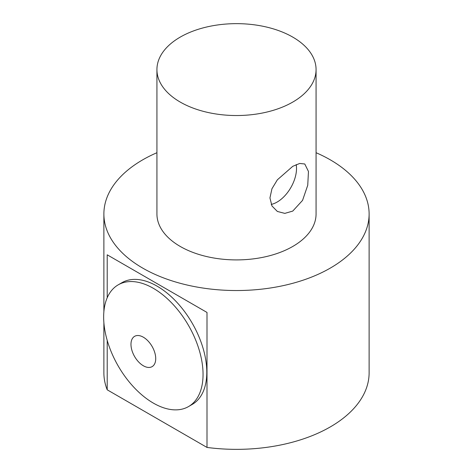<?xml version="1.0" encoding="UTF-8"?>
<svg xmlns="http://www.w3.org/2000/svg" width="473" height="473" viewBox="0 0 473 473"><rect width="100%" height="100%" fill="white"/><g stroke="black" fill="none" stroke-linecap="round" stroke-linejoin="round"><path stroke-width="0.71" d="M292.763 211.082L284.829 213.376L277.367 211.461L271.951 205.944L269.941 197.903L271.951 188.751L277.361 179.817L292.763 166.325L299.716 163.457L304.778 163.989L308.467 171.48L307.74 185.274L302.549 200.392L292.763 211.082M271.206 204.407A27.41 15.822 120 0 0 296.193 164.592M180.237 102.073A79.57 45.94 180 0 1 156.93 69.59A79.57 45.94 180 0 1 236.5 23.65A79.57 45.94 180 0 1 316.07 69.59A79.57 45.94 180 0 1 266.949 112.036A79.57 45.94 180 0 1 180.237 102.073M316.07 69.59L316.07 213.967A79.57 45.94 180 0 1 266.949 256.413A79.57 45.94 180 0 1 180.237 246.451A79.57 45.94 180 0 1 156.93 213.967L156.93 69.59M143.349 365.771A17.495 10.099 60 0 1 132.635 338.16A17.495 10.099 60 0 1 154.062 350.528A17.495 10.099 60 0 1 143.349 365.771M153.353 403.102A70.288 40.583 60 0 1 107.436 341.163A70.288 40.583 60 0 1 118.209 284.841A70.288 40.583 60 0 1 188.496 325.424A70.288 40.583 60 0 1 188.496 406.585A70.288 40.583 60 0 1 153.353 403.102M118.209 284.841L121.957 282.677A70.288 40.583 60 0 1 192.245 323.254A70.288 40.583 60 0 1 192.245 404.415L188.496 406.585M107.205 297.759L107.205 254.817L207.003 312.44L207.003 447.434L107.205 389.811L107.205 340.371M107.205 254.817L207.003 312.44M207.003 447.434A132.617 76.567 0 0 0 369.117 372.783L369.117 213.967A132.617 76.567 0 0 0 330.278 159.827A132.617 76.567 0 0 0 316.07 152.714M156.93 152.714A132.617 76.567 0 0 0 103.883 213.967A132.617 76.567 0 0 0 236.5 290.534A132.617 76.567 0 0 0 369.117 213.967M103.883 322.663L103.883 372.783A132.617 76.567 0 0 0 107.205 389.811M103.883 311.636L103.883 213.967"/></g></svg>
